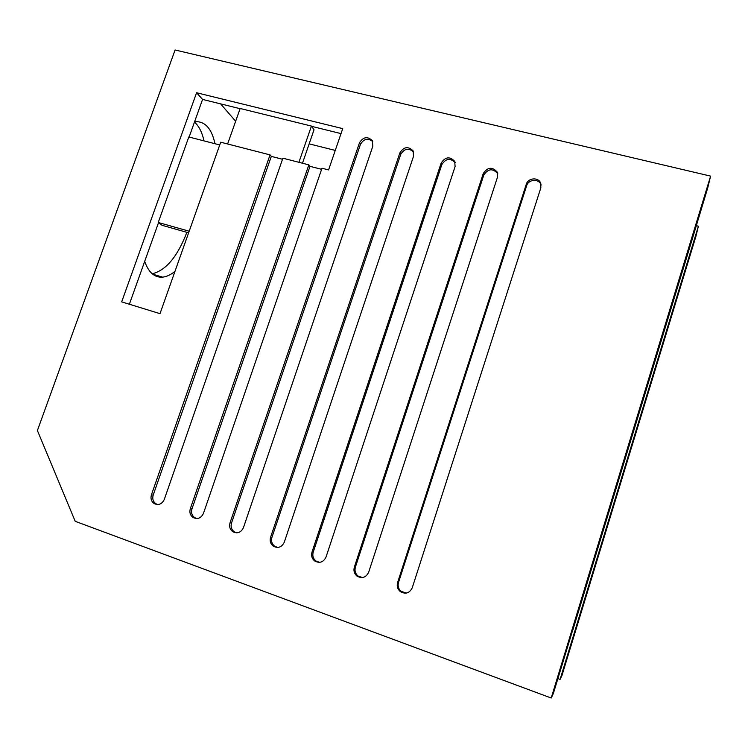 <?xml version="1.0" encoding="UTF-8"?>
<svg xmlns="http://www.w3.org/2000/svg" width="748" height="748" viewBox="0 0 748 748"><rect width="100%" height="100%" fill="white"/><g stroke="black" fill="none" stroke-linecap="round" stroke-linejoin="round"><path stroke-width="1.12" d="M572.912 629.835L692.115 239.641L707.692 188.038L710.6 176.117L551.201 698.015L553.333 693.555L572.8 629.797M397.59 582.599C396.655 586.114 397.525 589.087 400.208 591.509C405.453 594.52 409.465 593.295 412.232 587.825L540.841 187.842L540.664 183.073C538.438 176.939 528.023 177.8 526.293 184.232L397.59 582.599L398.488 582.514C397.553 586.011 398.422 588.975 401.087 591.378L406.547 593.052M541.159 185.102L540.963 184.56C538.747 178.445 528.378 179.296 526.648 185.71L398.488 582.514M710.6 176.117L175.088 49.985L37.4 430.539L75.211 521.319L551.201 698.015M298.91 162.307L311.439 126.075L240.164 108.479L227.616 143.981M219.734 144.944L188.805 136.968L158.239 222.474L189.188 231.226M158.239 222.474L162.073 225.307L188.618 232.824M302.473 163.223L314.029 129.769L311.626 126.347L341.023 133.602M282.894 158.193L164.298 499.43C161.933 504.208 158.52 505.564 154.069 503.516C151.283 501.375 150.395 498.486 151.423 494.839L270.037 154.883L220.707 142.204L159.997 313.655L121.672 301.883L196.584 92.743L342.734 128.628L328.578 169.927L321.986 168.235L203.456 513.39C201.044 518.261 197.547 519.608 192.984 517.448C190.188 515.26 189.3 512.352 190.31 508.705L308.859 164.859L282.894 158.193M355.384 567.152L354.328 567.18C353.374 570.743 354.262 573.716 356.992 576.082C362.088 578.877 365.978 577.606 368.652 572.285L497.514 177.089L497.242 172.096C492.249 166.58 487.593 167.066 483.264 173.555L483.788 175.06L355.384 567.152C354.44 570.705 355.319 573.66 358.04 576.025L362.481 577.568M354.328 567.18L483.264 173.555M313.216 552.127L312 552.089C311.028 555.689 311.925 558.644 314.693 560.972C319.639 563.571 323.416 562.281 326.016 557.082L455.093 166.57L454.728 161.372C449.8 156.21 445.266 156.79 441.142 163.101L441.816 164.635L313.216 552.127C312.243 555.708 313.141 558.653 315.899 560.972L319.564 562.356M312 552.089L441.142 163.101M271.935 537.41L270.57 537.316C269.579 540.944 270.486 543.89 273.272 546.162C278.088 548.602 281.762 547.284 284.287 542.207L413.541 156.257L413.102 150.89C408.24 146.056 403.827 146.711 399.871 152.863L400.704 154.415L271.935 537.41C270.954 541.019 271.851 543.955 274.628 546.227L277.686 547.452M270.57 537.316L399.871 152.863M231.525 523.011L230.019 522.861C229.019 526.499 229.917 529.434 232.712 531.66C237.397 533.95 240.978 532.613 243.446 527.649L372.841 146.159L372.326 140.652C367.539 136.108 363.248 136.837 359.451 142.84L360.424 144.411L231.525 523.011C230.524 526.629 231.422 529.556 234.208 531.772L236.779 532.847M230.019 522.861L359.451 142.84M696.21 225.653L698.389 226.195L695.864 236.555L561.935 675.556L560.102 679.38L698.389 226.195M557.905 678.576L560.102 679.38M152.209 273.768C165.925 270.486 177.482 256.676 186.869 232.329M203.989 140.886C202.119 132.284 198.94 126.029 194.452 122.13M194.583 121.765L195.396 121.653C205.186 121.354 211.721 128.703 214.975 143.719M174.976 271.337C170.778 274.778 166.654 276.713 162.625 277.143C154.621 277.77 148.646 272.515 144.682 261.389M196.584 92.743L202.568 99.419L240.099 108.684M189.122 137.052L202.568 99.419M129.367 304.249L158.52 222.68M308.859 164.859L310.009 166.346L321.612 169.328M270.037 154.883L271.318 156.388L282.52 159.268M220.585 103.86L235.657 121.251M335.263 150.423L309.167 143.859M497.757 173.723L497.71 173.611C492.736 168.113 488.098 168.599 483.788 175.06M455.233 162.681C450.259 157.781 445.789 158.436 441.816 164.635M413.579 151.966C408.632 147.683 404.341 148.506 400.704 154.415M372.766 141.55C367.894 137.81 363.78 138.763 360.424 144.411M310.009 166.346L191.956 508.911C190.946 512.539 191.834 515.437 194.62 517.616L196.78 518.551M271.318 156.388L153.2 495.092C152.181 498.729 153.059 501.609 155.846 503.731L157.65 504.545M526.293 184.232L526.648 185.71M191.956 508.911L190.31 508.705M153.2 495.092L151.423 494.839M401.087 591.378L400.208 591.509M540.963 184.56L540.664 183.073M162.625 277.143L152.732 274.198M358.04 576.025L356.992 576.082M497.71 173.611L497.242 172.096M315.899 560.972L314.693 560.972M455.158 162.438L454.728 161.372M274.628 546.227L273.272 546.162M413.364 151.433L413.102 150.89M234.208 531.772L232.712 531.66M194.62 517.616L192.984 517.448M155.846 503.731L154.069 503.516"/></g></svg>
